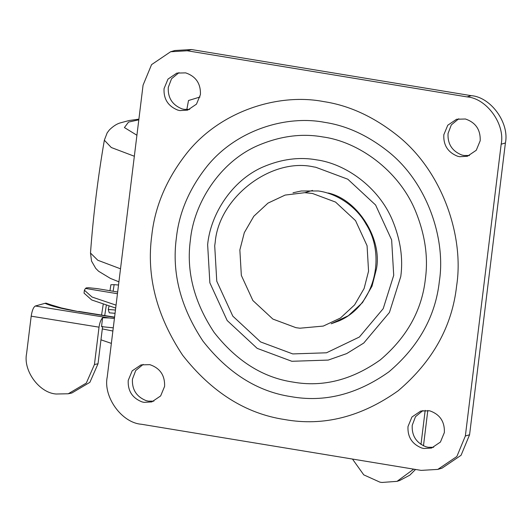 <?xml version="1.0" encoding="UTF-8"?>
<svg xmlns="http://www.w3.org/2000/svg" width="532" height="532" viewBox="0 0 532 532"><rect width="100%" height="100%" fill="white"/><g stroke="black" fill="none" stroke-linecap="round" stroke-linejoin="round"><path stroke-width="0.8" d="M109.964 290.725L110.889 284.753L114.141 284.66L113.117 291.25M118.523 285.019L114.141 284.66M117.459 293.724L85.466 288.444L86.377 287.878L88.658 287.732L97.243 288.63L117.672 292.002M109.033 306.206L108.249 309.451L109.266 312.829L115.052 313.301M115.697 308.061L91.684 299.955L84.036 293.125L84.395 290.213L92.009 297.022L116.056 305.142M85.466 288.444L84.395 290.213M178.991 72.625L171.543 78.763L168.272 87.388C167.74 97.788 172.315 104.95 181.997 108.867L184.125 109.353L189.698 109.379M200.418 94.616C200.83 83.63 195.909 76.382 185.668 72.871L176.843 73.103L167.992 79.088L164.049 88.618C163.517 99.019 168.092 106.181 177.774 110.097L179.902 110.583L187.623 110.131L196.474 104.146L200.418 94.616M458.77 118.762L451.316 124.9L448.044 133.519C447.518 143.919 452.094 151.081 461.769 154.998L463.904 155.484L469.47 155.51M480.197 140.747C480.602 129.761 475.688 122.513 465.447 119.002L456.616 119.241L447.771 125.22L443.821 134.749C443.296 145.15 447.871 152.312 457.553 156.228L459.681 156.714L467.402 156.262L476.253 150.277L480.197 140.747M143.168 364.407L135.713 370.551L132.441 379.17C131.916 389.57 136.491 396.732 146.167 400.649L148.302 401.135L153.868 401.161M164.594 386.398C165 375.412 160.085 368.164 149.844 364.653L141.013 364.892L132.169 370.871L128.225 380.4C127.693 390.801 132.269 397.963 141.951 401.879L144.079 402.365L151.8 401.913L160.651 395.928L164.594 386.398M422.94 410.544L415.492 416.682L412.22 425.307C411.688 435.708 416.263 442.863 425.946 446.78L428.074 447.272L433.647 447.292M444.366 432.529C444.779 421.55 439.858 414.302 429.617 410.784L420.792 411.023L411.941 417.008L407.997 426.538C407.465 436.932 412.041 444.094 421.723 448.011L423.858 448.503L431.572 448.044L440.423 442.059L444.366 432.529M328.264 193.003C358.362 199.806 382.308 239.506 376.45 268.886L372.001 286.209L362.492 302.602L348.334 315.729L331.177 323.775L339.117 320.856C375.406 305.162 386.092 255.074 365.976 223.999C357.005 207.633 338.365 193.741 318.369 190.975L301.292 190.981L293.012 192.777M190.376 240.132C193.814 203.517 219.523 162.213 257.621 145.655C280.032 136.046 301.804 133.146 322.924 136.957C358.003 141.638 398.209 169.794 415.153 210.2C424.988 233.967 428.4 256.856 425.387 278.881C421.949 310.223 406.927 337.222 380.327 359.865C351.938 380.021 322.771 387.422 292.833 382.056C262.788 377.527 236.567 361.002 214.15 332.46C194.054 302.116 186.133 271.34 190.376 240.132M387.914 151.341C427.243 182.29 445.976 238.828 439.372 281.189C435.528 316.261 418.724 346.472 388.952 371.808C357.178 394.372 324.54 402.651 291.044 396.646C257.422 391.579 228.075 373.078 202.991 341.145C180.508 307.19 171.637 272.75 176.385 237.824C179.131 212.501 189.319 188.694 206.948 166.416C236.195 129.968 286.236 114.852 324.72 122.367C346.532 125.652 367.599 135.308 387.914 151.341M501.177 144.205C505.413 124.289 486.627 98.267 467.023 96.897L187.251 50.766L170.619 51.75L151.56 64.638L143.068 85.16L107.238 376.942C103.009 396.865 121.788 422.88 141.392 424.25L421.164 470.381L437.796 469.404L456.855 456.516L465.354 435.994L501.177 144.205L505.4 142.982C509.629 123.058 490.85 97.037 471.246 95.674L191.473 49.536L174.842 50.52L170.619 51.75M437.796 469.404L442.019 468.173L461.078 455.286L469.576 434.764L505.4 142.982M304.796 192.684L312.45 193.462L335.559 202.08L355.536 220.627L367.073 245.737L368.556 271.187L364.107 288.51L354.598 304.903L340.44 318.03L323.29 326.076L299.915 328.211L295.972 327.685L272.863 319.067L252.88 300.527L241.342 275.41L239.859 249.967L244.314 232.644L253.817 216.245L267.975 203.124L285.132 195.078L304.796 192.684L312.55 190.423M99.032 327.167L31.189 316.174C32.073 310.488 33.463 307.097 35.365 306L109.333 317.976L102.616 317.744C100.861 319.646 99.664 322.784 99.032 327.167L94.443 364.513L98.028 363.762L89.881 382.328L71.84 393.015L68.262 393.766L86.304 383.087L94.443 364.513M31.189 316.174L26.6 353.527C22.962 370.604 39.188 392.869 56.099 394.013L68.262 393.766M352.47 459.056L363.755 474.857L379.901 482.145L381.87 482.464L397.025 481.347L413.677 469.151M415.539 469.457L409.773 475.189L399.785 480.463L397.025 481.347M98.028 363.762L102.61 326.415M114.553 317.365L77.705 311.466L61.346 307.948L52.382 305.255M77.705 311.466C62.184 308.866 51.285 306.153 45.021 303.326L46.005 303.127L54.656 306.093M102.304 328.902L112.877 331.03M427.814 410.465L423.465 445.856M425.181 410.338L420.985 444.479M102.616 317.744L101.519 326.641L113.269 327.832M45.021 303.326L35.365 306M109.333 317.976L114.413 318.495M301.358 190.968L293.026 192.777M186.825 109.585L188.501 100.515L199.972 97.024M120.518 268.813L97.782 260.248L90.493 253.026C93.28 215.194 97.895 177.588 104.345 140.202L111.294 147.517L134.337 156.248M136.917 135.248L124.415 127.554L128.531 122.094L138.812 119.82M106.3 305.388L104.711 315.596M115.451 310.043L108.249 309.451M313.92 166.962L315.669 167.228L347.808 179.218L375.599 205.006L391.645 239.939L393.713 275.337L383.206 308.66L359.393 337.015L326.495 352.796L292.746 353.92L260.607 341.936L232.817 316.141L216.77 281.215L214.709 245.817L215.201 242.306C218.852 197.133 271.686 157.133 313.92 166.962M262.908 167.008C231.6 180.621 210.466 214.562 207.64 244.654L209.867 282.844L227.177 320.53L257.162 348.354L291.842 361.288L328.257 360.078L346.704 353.587L363.748 343.054L389.444 312.45L400.776 276.5C403.256 258.399 400.456 239.586 392.37 220.055C378.445 186.852 345.401 163.71 316.573 159.859C299.21 156.734 281.322 159.115 262.908 167.008M151.78 235.443C154.965 206.083 166.775 178.493 187.211 152.664C221.106 110.41 279.12 92.887 323.729 101.599C349.019 105.409 373.437 116.601 396.992 135.188C442.577 171.065 464.296 236.6 456.642 285.711C452.18 326.369 432.696 361.388 398.189 390.761C361.361 416.915 323.523 426.511 284.687 419.548C245.718 413.677 211.696 392.237 182.622 355.216C156.554 315.848 146.273 275.928 151.78 235.443M471.246 95.674L467.023 96.897M469.576 434.764L465.354 435.994M191.473 49.536L187.251 50.766M118.922 281.814L110.47 278.435L98.586 271.247L95.74 268.387L91.531 261.066L90.493 253.026M138.892 119.148L129.136 120.518L120.146 122.932C116.774 123.903 113.203 126.21 109.439 129.861L107.178 132.834L104.345 140.202M101.552 315.097L103.215 304.41M114.58 317.145L78.703 311.4M111.361 343.379L100.967 339.822"/></g></svg>
